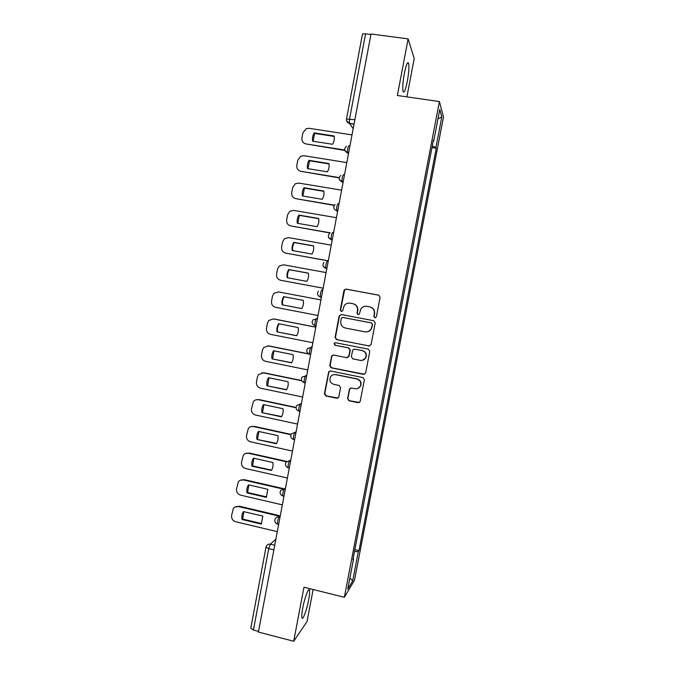<?xml version="1.0" encoding="UTF-8"?>
<svg xmlns="http://www.w3.org/2000/svg" width="675" height="675" viewBox="0 0 675 675"><rect width="100%" height="100%" fill="white"/><g stroke="black" fill="none" stroke-linecap="round" stroke-linejoin="round"><path stroke-width="1.01" d="M374.861 317.849L376.38 316.803L380.101 297.312L378.633 295.135L346.098 289.102L344.284 289.828L343.955 290.596L340.293 309.952L341.305 311.462L342.596 310.922L344.233 305.615C345.735 303.64 347.701 302.83 350.123 303.176L352.823 303.683C356.257 304.695 357.809 307.007 357.48 310.61L357.007 313.124L358.028 314.643L359.362 314.052L360.821 309.015C362.315 306.88 364.348 305.977 366.913 306.332L369.63 306.847C373.081 307.859 374.642 310.179 374.321 313.799L373.84 316.322L374.861 317.849M308.661 599.906C309.555 595.063 309.833 591.848 309.496 590.262C308.821 586.82 304.67 597.637 302.754 608.057C301.852 612.917 301.582 616.123 301.927 617.684C302.662 621.101 306.804 610.014 308.661 599.906M407.303 81.413C408.788 73.027 409.244 67.028 408.653 63.399C407.649 61.197 406.223 64.538 404.367 73.415C402.882 81.886 402.427 87.885 403.026 91.403C404.055 93.547 405.481 90.222 407.303 81.413M347.574 398.604L349.026 400.798L358.113 402.688L360.121 401.692L364.373 379.747L362.905 377.561L330.59 370.997L328.7 371.832L324.422 393.795L325.865 395.972L336.741 398.242L338.69 397.33L340.613 387.644L339.171 385.459L333.762 384.345C330.193 382.978 329.105 380.498 330.505 376.92C331.729 375.089 333.425 374.33 335.602 374.65L356.873 378.979C360.323 380.236 361.479 382.615 360.34 386.117C359.151 388.184 357.37 389.053 355.016 388.716L351.464 387.99L349.498 388.927L347.574 398.604L349.329 400.663L359.404 402.477M344.351 597.282L303.969 587.233L293.701 641.25L258.39 632.045L371.022 33.986L408.122 38.897L397.364 95.496L439.417 101.562L344.351 597.282L354.51 580.222L443.467 117.087L439.417 101.562M368.938 345.971L371.098 344.503L375.216 322.903L373.756 320.718L341.28 314.525L339.145 316.001L335.087 337.449L336.53 339.618L369.571 345.988M369.79 351.363L365.673 372.912L363.521 374.363L331.189 367.824L329.746 365.656L331.729 355.86L333.61 355.05L346.68 357.657L348.823 356.198L349.979 350.097L348.528 347.92L334.91 345.229L334.083 343.254L335.391 342.689L368.322 349.177L369.79 351.363M406.907 96.871L414.214 58.472L408.122 38.897M293.701 641.25L307.032 621.523L313.124 589.511M258.517 631.361L253.42 630.037L250.788 628.189L266.017 547.155M346.503 119.028L362.416 34.366C362.61 33.809 363.665 33.632 365.572 33.843L349.574 118.884L349.414 123.339L353.194 128.68M370.921 34.552L365.572 33.843M433.24 140.982L433.747 140.948L439.779 109.477L441.788 116.952L435.949 147.369L432.253 146.129M354.476 551.568L358.341 551.559L358.99 550.581L436.244 148.238L435.949 147.369M358.341 551.559L352.713 580.871L347.768 589.106L353.573 558.824L353.135 558.562M433.747 140.948L433.426 140.012L352.882 559.879L353.573 558.824M431.975 147.58L436.244 148.238M354.856 549.593L358.99 550.581M441.788 116.952L437.991 118.817M349.886 578.036L352.713 580.871M375.055 317.866L374.093 316.364L374.574 313.85C374.903 310.247 373.351 307.935 369.925 306.906M353.126 303.742L353.109 303.742C356.543 304.754 358.096 307.058 357.775 310.66L357.294 313.175L358.231 314.668M378.996 295.245L346.41 289.195L344.604 289.921L340.613 310.002L341.516 311.487M341.348 314.533L339.474 316.043L335.424 337.449L336.859 339.609L369.2 345.954M372.288 324.43L371.267 322.903L342.773 317.452L341.474 317.993L340.774 321.123C340.453 324.717 341.997 327.029 345.406 328.05L364.871 331.822C367.58 332.184 369.672 331.206 371.14 328.868L372.549 324.447L371.267 322.903M342.9 317.461L371.528 322.928M365.968 331.923C368.348 331.94 370.162 330.927 371.402 328.877L371.782 327.08M372.549 324.447L372.052 327.097M333.222 355.016L331.822 356.459L330.092 365.597L331.535 367.765L364.517 374.288M347.448 357.64L349.135 356.155L350.291 350.063L348.84 347.895L334.91 345.229M335.264 342.672L334.42 343.238L335.247 345.212M360.323 360.374C362.635 360.695 364.399 359.851 365.614 357.834C366.829 354.291 365.681 351.886 362.18 350.612L354.645 349.127L352.713 350.013L351.337 356.695L352.797 358.872L360.323 360.374M362.289 360.366L365.884 357.792C367.099 354.248 365.96 351.852 362.467 350.587L362.18 350.612M354.274 349.093L362.467 350.587M350.654 388.007L349.625 389.323L347.878 398.478M357.834 388.454L360.627 386.016C361.758 382.514 360.602 380.143 357.168 378.894L356.873 378.979M333.712 374.65L335.931 374.574L357.168 378.894M330.041 370.972L328.809 372.372L324.776 393.677L326.211 395.845L337.913 398.081M334.117 135.979L314.212 132.907C312.652 135.506 312.137 138.265 312.66 141.185L332.556 144.29C334.125 141.682 334.64 138.915 334.117 135.979M352.021 134.907L308.99 128.301L306.29 128.613L302.889 132.789L301.936 137.886C301.649 141.126 303.024 143.151 306.07 143.952L344.672 150.01M334.192 136.426L314.668 133.405L313.057 141.244M344.782 150.432L306.07 143.952M314.668 133.405L314.212 132.907M328.944 163.536L309.082 160.355C307.53 162.945 307.015 165.696 307.538 168.615L327.383 171.83C328.953 169.239 329.468 166.472 328.944 163.536M346.807 162.574L303.868 155.722L300.729 156.229L297.785 160.169L296.84 165.257C296.553 168.497 297.928 170.522 300.957 171.34L339.23 177.576M329.012 163.907L309.555 160.793L307.96 168.682M339.179 177.896L300.957 171.34M309.555 160.793L309.082 160.355M323.781 191.033L303.969 187.743C302.425 190.316 301.911 193.067 302.434 195.986L322.237 199.302C323.798 196.72 324.312 193.97 323.781 191.033M341.609 190.164L298.772 183.085L295.253 183.777L292.697 187.498L291.752 192.569C291.465 195.801 292.84 197.834 295.861 198.669L334.378 205.166M323.84 191.329L304.459 188.114L302.873 196.054M334.226 205.394L295.861 198.669M304.459 188.114L303.969 187.743M318.642 218.464L298.865 215.072C297.321 217.628 296.814 220.371 297.329 223.29L317.09 226.716C318.651 224.151 319.165 221.4 318.642 218.464M336.428 217.704L293.676 210.389L289.853 211.267L287.618 214.76L286.681 219.814C286.394 223.045 287.761 225.079 290.782 225.931L330.269 232.824M318.676 218.683L299.363 215.367L297.802 223.366M330.041 232.968L290.782 225.931M299.363 215.367L298.865 215.072M313.504 245.835L293.777 242.325C292.233 244.882 291.727 247.615 292.25 250.526L311.96 254.07C313.512 251.513 314.027 248.763 313.504 245.835M331.248 245.168L288.596 237.625L284.512 238.68L282.555 241.954L281.618 246.999C281.332 250.222 282.698 252.264 285.711 253.133L328.303 260.812M313.529 245.978L294.292 242.561C292.773 245.059 292.258 247.75 292.739 250.619M328.286 260.921L285.711 253.133M294.292 242.561L293.777 242.325M308.382 273.139L288.698 269.527C287.162 272.067 286.656 274.793 287.17 277.703L306.838 281.357C308.391 278.809 308.905 276.067 308.382 273.139M326.093 272.582L283.534 264.802L279.239 266.017L277.501 269.089L276.564 274.126C276.277 277.341 277.644 279.391 280.648 280.277L323.148 288.183M308.399 273.206L289.221 269.688C287.693 272.202 287.187 274.911 287.685 277.805M323.139 288.217L280.648 280.277M289.221 269.688L288.698 269.527M303.269 300.383L283.635 296.663C282.099 299.185 281.593 301.911 282.108 304.822L301.733 308.576C303.286 306.045 303.792 303.311 303.269 300.383M320.937 299.919L278.48 291.912L273.999 293.271L272.455 296.156L271.527 301.185C271.24 304.391 272.599 306.45 275.602 307.344L318.009 315.487M301.75 308.551L282.108 304.822M284.167 296.764C282.639 299.278 282.133 301.995 282.648 304.898M298.173 327.561L278.581 323.73C277.045 326.244 276.539 328.961 277.054 331.872L296.637 335.737C298.181 333.214 298.696 330.488 298.173 327.561M315.799 327.198L273.434 318.954L268.81 320.456L267.427 323.165L266.498 328.185C266.212 331.383 267.57 333.442 270.565 334.361L312.879 342.731M296.696 335.644L277.054 331.872M279.079 323.831C277.585 326.32 277.096 329.003 277.611 331.881M315.816 327.13L273.991 318.997M293.085 354.67L273.535 350.738C272.008 353.244 271.502 355.953 272.017 358.864L291.558 362.829C293.093 360.323 293.608 357.598 293.085 354.67M309.547 354.189L268.405 345.946L263.655 347.558L262.406 350.114L261.478 355.118C261.2 358.315 262.55 360.382 265.537 361.311L307.758 369.908M291.651 362.677L272.017 358.864M274.008 350.84L272.582 358.805M267.486 345.845L268.405 345.946M308.863 353.911L268.971 345.921M288.014 381.721L268.507 377.688C266.979 380.177 266.473 382.877 266.988 385.796L286.487 389.863C288.023 387.366 288.529 384.649 288.014 381.721M301.776 380.784L263.385 372.87L258.533 374.583L257.403 376.996L256.475 381.991C256.196 385.18 257.546 387.248 260.525 388.201L302.653 397.027M286.622 389.644L266.988 385.796M268.954 377.781L267.562 385.67M261.908 372.786L263.385 372.87M301.657 380.548L263.967 372.777M282.952 408.712L263.486 404.57C261.959 407.05 261.461 409.75 261.976 412.661L281.424 416.829C282.96 414.349 283.466 411.64 282.952 408.712M296.021 407.708L258.373 399.727C256.39 399.389 254.745 399.997 253.437 401.541L251.48 408.805C251.201 411.986 252.543 414.062 255.521 415.024L297.557 424.077M281.602 416.551L261.976 412.661M263.908 404.663L262.558 412.467M256.39 399.718L258.373 399.727M296.021 407.43L258.964 399.575M277.898 435.645L258.474 431.392C256.956 433.865 256.458 436.556 256.964 439.467L276.379 443.745C277.906 441.264 278.412 438.564 277.898 435.645M290.908 434.708L253.378 426.532C251.345 426.178 249.674 426.802 248.366 428.423L246.502 435.552C246.215 438.733 247.565 440.809 250.526 441.796L292.469 451.069M276.59 443.399L256.964 439.467M258.871 431.485L257.563 439.206M250.948 426.608L253.378 426.532M291.052 434.379L253.977 426.305M272.86 462.51L253.479 458.156C251.961 460.612 251.463 463.295 251.977 466.206L271.434 470.441C272.894 468.011 273.367 465.37 272.86 462.51M286.318 461.751L248.392 453.271C246.308 452.9 244.62 453.549 243.312 455.228L241.523 462.24C241.245 465.413 242.587 467.505 245.548 468.501L287.398 478.001M271.586 470.188L252.585 465.885L251.977 466.206M253.851 458.241L252.585 465.885M245.582 453.465L248.392 453.271M286.664 461.405L249.007 452.984M267.832 489.307L248.493 484.852C246.983 487.299 246.485 489.983 246.991 492.885L266.321 497.374L267.832 489.307M282.513 488.919L243.413 479.95C241.287 479.562 239.583 480.237 238.292 481.967L236.571 488.869C236.292 492.041 237.625 494.125 240.578 495.138L282.344 504.866M266.6 496.91L247.615 492.505L246.991 492.885M248.839 484.937L247.615 492.505M240.283 480.263L243.413 479.95M283.331 488.607L244.046 479.596M262.811 516.054L243.447 511.599C241.996 514.013 241.515 516.645 242.021 519.505L261.301 524.095L262.811 516.054M278.598 516.012L238.452 506.562C236.292 506.166 234.562 506.858 233.28 508.638L231.618 515.438C231.339 518.602 232.681 520.695 235.626 521.724L277.29 531.664M261.622 523.572L242.654 519.058L242.021 519.505M243.844 511.574L242.654 519.058M235.052 507.001L238.452 506.562M279.138 515.565L239.093 506.149M275.881 539.165L270.329 544.202L268.734 548.64L253.42 630.037M274.733 545.265L270.329 544.202C268.65 543.898 267.368 544.472 266.49 545.923L266.026 547.104L268.734 548.64L273.864 549.88M354.038 124.175L349.49 123.483L346.553 120.665M280.226 516.08L279.146 516.974C277.914 519.126 277.349 521.497 277.433 524.07L277.788 524.18M280.024 517.177L279.146 516.974C277.467 516.679 276.185 517.252 275.299 518.695C274.227 521.167 274.944 522.965 277.433 524.07L277.433 524.078M285.5 488.067L284.445 488.818C283.222 490.902 282.656 493.273 282.749 495.914L283.087 496.049M285.323 489.021L284.445 488.818L280.623 490.514C279.517 492.995 280.226 494.792 282.749 495.914L283.973 496.193M290.79 459.987L289.752 460.603C288.537 462.62 287.98 464.982 288.082 467.691L288.394 467.843M290.638 460.806L289.752 460.603L285.964 462.265C284.808 464.754 285.517 466.56 288.082 467.691L289.288 467.961M296.097 431.84L295.085 432.321C293.87 434.261 293.321 436.615 293.423 439.4L293.718 439.577M295.971 432.515L295.085 432.321L291.313 433.941C290.115 436.438 290.815 438.252 293.423 439.4L294.621 439.661M301.404 403.625L300.426 403.962C299.211 405.827 298.671 408.189 298.78 411.05L299.05 411.244M301.312 404.148L300.426 403.962L296.688 405.54C295.431 408.046 296.123 409.885 298.78 411.05L299.962 411.294M306.737 375.342L305.775 375.545C304.568 377.333 304.028 379.696 304.147 382.632L304.4 382.835M306.661 375.722L302.088 377.055C300.755 379.578 301.447 381.442 304.147 382.632L305.319 382.868M310.652 354.535L309.53 354.147C309.403 351.127 309.943 348.764 311.141 347.051L312.078 346.992M312.027 347.228L307.505 348.494C306.096 351.042 306.771 352.924 309.53 354.147L310.686 354.375M316.027 325.991L314.93 325.595C314.795 322.498 315.326 320.127 316.516 318.49L317.427 318.566M317.41 318.659L312.955 319.857C311.445 322.431 312.103 324.337 314.93 325.595L316.06 325.814M321.418 297.371L320.524 297.202L321.418 297.388M322.802 290.022L321.907 289.853C320.718 291.423 320.195 293.794 320.338 296.975L320.524 297.202M326.827 268.684L325.924 268.515L326.793 268.852M328.21 261.318L327.316 261.149C326.135 262.642 325.612 265.022 325.755 268.296L323.182 266.203M332.243 239.92L331.341 239.76L332.184 240.241M333.627 232.538L332.733 232.377C331.552 233.786 331.045 236.174 331.189 239.549L328.539 237.313M337.669 211.089L336.766 210.938L337.584 211.553M343.111 182.191L342.208 182.039L343.001 182.807M348.57 153.217L347.667 153.073L348.427 153.984M349.068 145.64C347.903 146.804 347.406 149.234 347.574 152.904L344.748 150.306M343.609 174.623C342.444 175.871 341.938 178.284 342.098 181.853L339.323 179.364M338.167 203.538C336.994 204.863 336.488 207.267 336.639 210.735L336.766 210.938M304.265 382.801L302.13 381.333M298.865 411.193L297.008 410.012M293.49 439.518L291.963 438.64M288.124 467.775L287.018 467.218M282.766 495.956L282.167 495.703M354.89 119.686L346.494 119.062C346.292 121.247 347.262 122.673 349.414 123.339L354.063 124.04M309.496 590.262L308.526 590.026M408.653 63.399L407.32 63.222M348.595 153.065L347.574 152.904C344.123 151.124 343.752 148.888 346.469 146.197M343.145 182.022L342.098 181.853C338.791 180.217 338.335 178.057 340.74 175.365M337.702 210.912L336.639 210.735C333.45 209.216 332.935 207.115 335.087 204.441M332.277 239.735L331.189 239.549C328.118 238.123 327.544 236.081 329.484 233.423M326.86 268.498L325.755 268.296C322.777 266.937 322.169 264.946 323.941 262.322M321.452 297.186L320.338 296.975C317.436 295.675 316.803 293.726 318.431 291.136M278.665 524.365L277.433 524.07"/></g></svg>
